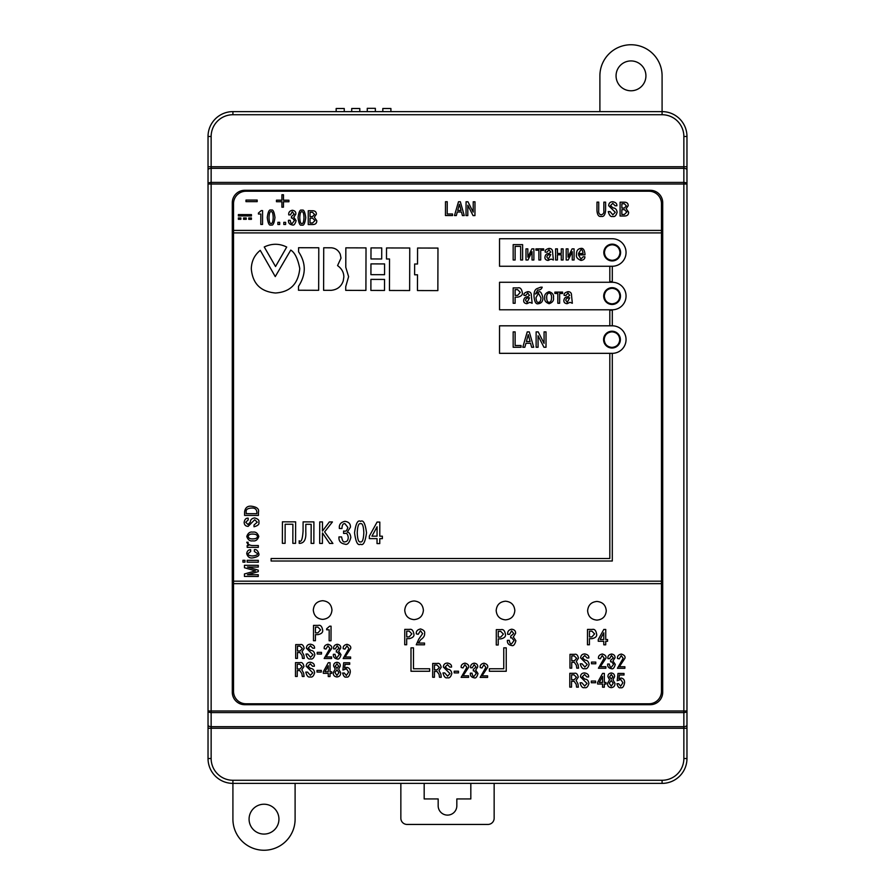 <?xml version="1.0" encoding="UTF-8"?>
<svg xmlns="http://www.w3.org/2000/svg" width="895" height="895" viewBox="0 0 895 895"><rect width="100%" height="100%" fill="white"/><g stroke="black" fill="none" stroke-linecap="round" stroke-linejoin="round"><path stroke-width="1.34" d="M278.938 819.149A14.924 14.924 0 0 1 264.003 834.073A14.924 14.924 0 0 1 249.078 819.149A14.924 14.924 0 0 1 264.003 804.225A14.924 14.924 0 0 1 278.938 819.149M645.921 75.851A14.924 14.924 0 0 1 630.997 90.775A14.924 14.924 0 0 1 616.062 75.851A14.924 14.924 0 0 1 630.997 60.927A14.924 14.924 0 0 1 645.921 75.851M208.032 166.738L208.032 136.499A24.881 24.881 0 0 1 232.913 111.618L662.087 111.618A24.881 24.881 0 0 1 686.968 136.499L686.968 184.012A3.11 1.6 180 0 0 683.858 182.412L683.858 168.338L211.142 168.338L211.142 166.738L683.858 166.738L683.858 136.499A21.771 21.771 0 0 0 662.087 114.728L232.913 114.728A21.771 21.771 0 0 0 211.142 136.499L211.142 166.738L208.032 166.738L208.032 758.501L211.142 758.501A21.771 21.771 0 0 0 232.913 780.272L662.087 780.272A21.771 21.771 0 0 0 683.858 758.501L683.858 728.261L211.142 728.261L211.142 758.501M208.032 169.938A3.11 1.6 180 0 1 211.142 168.338L211.142 182.412L683.858 182.412L683.858 184.012L211.142 184.012L211.142 710.988L683.858 710.988L683.858 184.012L686.968 184.012L686.968 710.988A3.11 1.6 180 0 1 683.858 712.588L211.142 712.588L211.142 726.662L683.858 726.662L683.858 728.261L686.968 728.261L686.968 758.501A24.881 24.881 0 0 1 662.087 783.382L232.913 783.382A24.881 24.881 0 0 1 208.032 758.501A24.881 24.881 0 0 0 232.913 783.382L232.913 780.272M686.968 728.261L686.968 725.062A3.11 1.6 180 0 1 683.858 726.662L683.858 710.988L686.968 710.988L686.968 725.062M244.727 704.701L650.273 704.701A12.44 12.44 0 0 0 662.714 692.26L662.714 202.74A12.44 12.44 0 0 0 650.273 190.299L244.727 190.299A12.44 12.44 0 0 0 232.286 202.74L232.286 692.26A12.44 12.44 0 0 0 244.727 704.701M599.896 111.618L599.896 75.851A31.101 31.101 0 0 1 630.997 44.75A31.101 31.101 0 0 1 662.087 75.851L662.087 111.618A24.881 24.881 0 0 1 686.968 136.499L683.858 136.499M295.104 783.382L295.104 819.149A31.101 31.101 0 0 1 264.003 850.25A31.101 31.101 0 0 1 232.913 819.149L232.913 783.382M211.142 182.412A3.11 1.6 180 0 0 208.032 184.012L211.142 184.012L211.142 182.412M211.142 712.588A3.11 1.6 180 0 1 208.032 710.988L211.142 710.988L211.142 712.588M494.152 783.382L494.152 818.22A6.22 6.22 0 0 1 487.932 824.44L407.068 824.44A6.22 6.22 0 0 1 400.848 818.22L400.848 783.382M470.826 783.382L470.826 798.933L456.83 798.933L456.83 805.78A9.33 9.33 0 0 1 447.5 815.11A9.33 9.33 0 0 1 438.17 805.78L438.17 798.933L424.174 798.933L424.174 783.382M603.577 339.619A8.402 8.402 0 0 0 611.979 348.021A8.402 8.402 0 0 0 620.369 339.619A8.402 8.402 0 0 0 611.979 331.228A8.402 8.402 0 0 0 603.577 339.619M603.7 296.077A8.402 8.402 0 0 0 612.09 304.479A8.402 8.402 0 0 0 620.492 296.077A8.402 8.402 0 0 0 612.09 287.687A8.402 8.402 0 0 0 603.7 296.077M603.812 252.547A8.402 8.402 0 0 0 612.214 260.937A8.402 8.402 0 0 0 620.604 252.547A8.402 8.402 0 0 0 612.214 244.145A8.402 8.402 0 0 0 603.812 252.547M233.528 232.901L233.528 691.332A12.44 12.44 0 0 0 245.968 703.772L649.032 703.772A12.44 12.44 0 0 0 661.472 691.332L661.472 203.668A12.44 12.44 0 0 0 649.032 191.228L245.968 191.228A12.44 12.44 0 0 0 233.528 203.668L233.528 230.407L661.439 230.407L661.439 232.901L233.528 232.901L233.528 230.407M317.915 627.115L320.611 629.845L317.904 632.888L315.443 632.877L315.465 627.104L317.915 627.115M318.072 634.622C321.719 633.761 323.218 632.15 322.592 629.8C321.92 626.299 320.466 624.833 318.228 625.381L313.518 625.37L313.474 640.731L315.42 640.731L315.443 634.611L318.072 634.622M331.06 626.187L329.64 626.187L326.653 628.782L326.653 629.8L329.192 629.812L329.159 640.775L331.016 640.775L331.06 626.187M313.306 610.021C313.865 604.338 316.987 601.239 322.659 600.713C328.342 601.272 331.441 604.382 331.967 610.066C331.418 615.749 328.297 618.848 322.614 619.374C316.931 618.814 313.832 615.704 313.306 610.021M299.937 646.156L302.342 648.517L300.138 651.001L297.453 650.989L297.464 646.145L299.937 646.156M301.995 651.717L304.177 648.461C303.483 645.329 302.163 644.042 300.239 644.601L295.719 644.59L295.674 658.407L297.442 658.418L297.453 652.544L299.982 652.556L302.085 655.509L302.488 658.429L304.266 658.429L303.864 655.129L301.995 651.717M312.981 654.748L310.565 657.299L307.746 654.055L305.989 654.055C306.996 657.948 308.495 659.559 310.487 658.865C312.377 659.537 313.821 658.149 314.816 654.704C314.391 651.873 313.015 650.43 310.699 650.396L308.204 648.081L310.475 645.776L312.803 648.226L314.559 648.226C314.76 646.089 313.407 644.758 310.52 644.21C307.925 644.243 306.537 645.563 306.358 648.17L312.981 654.748M321.506 652.354L317.21 652.343L317.199 654.021L321.506 654.032L321.506 652.354M329.886 648.472L324.158 658.485L331.597 658.507L331.597 656.941L326.048 656.93L331.665 648.45C332.168 646.526 330.949 645.127 328.006 644.255C325.153 644.903 323.889 646.369 324.214 648.651L325.937 649.076L327.939 645.821L329.886 648.472M339.328 654.536L337.102 657.456C336.196 657.836 335.524 656.785 335.054 654.312L333.365 654.301C333.141 656.93 334.428 658.474 337.202 658.944C338.746 659.604 340.01 658.183 341.006 654.681L338.679 651.258L340.726 648.081C340.872 645.899 339.697 644.635 337.214 644.277C334.517 644.847 333.32 646.38 333.634 648.897L335.289 648.897L337.18 645.765L339.06 648.159L336.33 650.542L336.33 652.041L337.314 652.041L339.328 654.536M348.893 648.517L343.154 658.541L350.605 658.552L350.605 656.997L345.056 656.986L350.672 648.506C351.164 646.582 349.945 645.183 347.003 644.31C344.161 644.959 342.897 646.425 343.221 648.707L344.944 649.121L346.947 645.866L348.893 648.517M299.736 664.191L302.141 666.551L299.937 669.035L297.252 669.024L297.263 664.191L299.736 664.191M301.794 669.751L303.976 666.495C303.271 663.363 301.962 662.076 300.038 662.636L295.507 662.624L295.473 676.452L297.229 676.452L297.252 670.59L299.769 670.59L301.883 673.543L302.286 676.463L304.065 676.475L303.662 673.174L301.794 669.751M312.78 672.783L310.364 675.345L307.544 672.1L305.788 672.089C306.795 675.982 308.294 677.593 310.274 676.911C312.165 677.571 313.619 676.195 314.615 672.749C314.179 669.907 312.814 668.464 310.498 668.431L307.992 666.115L310.274 663.81L312.59 666.26L314.358 666.272C314.548 664.135 313.205 662.792 310.319 662.244C307.723 662.278 306.336 663.598 306.157 666.204L312.78 672.783M321.305 670.4L316.998 670.389L316.998 672.067L321.305 672.078L321.305 670.4M328.286 665.735L328.264 671.776L324.986 671.765L328.286 665.735M323.308 671.787L323.308 673.342L328.264 673.353L328.252 676.53L330.009 676.542L330.02 673.364L331.676 673.364L331.687 671.787L330.02 671.776L330.042 662.714L328.286 662.714L323.308 671.787M336.956 669.84L338.936 672.559L336.934 675.49L334.954 672.548L336.956 669.84M336.967 662.322C334.696 662.58 333.578 663.822 333.645 666.025L335.256 669.068L333.231 672.637C333.153 675.233 334.383 676.687 336.934 676.978C339.485 676.698 340.726 675.255 340.659 672.66L338.657 669.08L340.279 666.037C340.357 663.833 339.25 662.591 336.967 662.322M336.967 663.799L338.623 666.093L336.956 668.42L335.301 666.093L336.967 663.799M348.614 672.111L346.331 675.512L344.362 673.04L342.628 673.04C343.579 676.318 344.81 677.638 346.331 677C348.2 677.672 349.52 676.027 350.292 672.089C350.359 669.337 349.207 667.759 346.824 667.368L344.676 668.028L345.056 664.314L349.699 664.325L349.699 662.77L343.68 662.747L342.93 670.042L346.488 668.845L348.614 672.111M404.741 610.267C405.301 604.584 408.422 601.485 414.094 600.959C419.777 601.518 422.876 604.628 423.402 610.312C422.843 615.995 419.733 619.094 414.049 619.62C408.366 619.06 405.267 615.95 404.741 610.267M409.172 631.132L411.857 633.861L409.149 636.904L406.699 636.893L406.71 631.12L409.172 631.132M409.328 638.638C412.964 637.766 414.463 636.166 413.837 633.817C413.166 630.315 411.711 628.849 409.474 629.398L404.764 629.386L404.719 644.747L406.677 644.747L406.688 638.627L409.328 638.638M422.608 633.649L418.782 639.119L416.242 644.78L424.51 644.803L424.521 643.069L418.345 643.046L420.751 639.701C423.548 637.743 424.823 635.718 424.588 633.626C425.136 631.49 423.782 629.935 420.516 628.961C417.35 629.688 415.951 631.322 416.309 633.85L418.222 634.309L420.449 630.695L422.608 633.649M436.928 665.019L439.333 667.379L437.129 669.863L434.444 669.852L434.455 665.019L436.928 665.019M438.986 670.579L441.168 667.323C440.474 664.191 439.154 662.904 437.23 663.463L432.699 663.452L432.665 677.269L434.422 677.28L434.444 671.418L436.973 671.418L439.076 674.371L439.479 677.291L441.257 677.291L440.855 674.002L438.986 670.579M449.972 673.611L447.556 676.172L444.737 672.917L442.98 672.917C443.987 676.81 445.486 678.421 447.466 677.728C449.357 678.399 450.811 677.012 451.807 673.577C451.371 670.735 450.006 669.292 447.69 669.259L445.184 666.943L447.466 664.638L449.782 667.088L451.55 667.088C451.74 664.963 450.398 663.62 447.511 663.072C444.916 663.106 443.528 664.426 443.349 667.032L449.972 673.611M458.497 671.216L454.19 671.205L454.19 672.883L458.497 672.895L458.497 671.216M466.877 667.334L461.138 677.347L468.588 677.37L468.588 675.814L463.039 675.792L468.656 667.312C469.148 665.388 467.928 663.989 464.986 663.117C462.144 663.777 460.88 665.231 461.205 667.513L462.928 667.938L464.93 664.683L466.877 667.334M476.308 673.398L474.093 676.318C473.186 676.698 472.504 675.647 472.045 673.174L470.345 673.163C470.132 675.792 471.408 677.336 474.182 677.806C475.737 678.466 477.001 677.045 477.986 673.543L475.67 670.12L477.706 666.943C477.863 664.761 476.688 663.497 474.205 663.15C471.497 663.71 470.311 665.253 470.613 667.759L472.28 667.759L474.16 664.627L476.05 667.021L473.321 669.404L473.321 670.903L474.305 670.903L476.308 673.398M485.873 667.379L480.145 677.403L487.585 677.425L487.596 675.859L482.047 675.848L487.652 667.368C488.155 665.444 486.936 664.045 483.994 663.173C481.141 663.822 479.888 665.287 480.212 667.569L481.924 667.983L483.926 664.728L485.873 667.379M500.708 631.378L503.404 634.107L500.697 637.15L498.235 637.139L498.258 631.367L500.708 631.378M500.864 638.885C504.511 638.012 506.011 636.412 505.384 634.063C504.713 630.561 503.258 629.084 501.021 629.644L496.311 629.632L496.266 644.993L498.213 644.993L498.235 638.873L500.864 638.885M496.177 610.513C496.736 604.83 499.846 601.731 505.53 601.205C511.213 601.764 514.312 604.875 514.838 610.558C514.278 616.241 511.168 619.34 505.485 619.866C499.802 619.306 496.703 616.185 496.177 610.513M514.032 640.607L511.56 643.852C510.553 644.277 509.803 643.102 509.289 640.35L507.398 640.35C507.163 643.27 508.584 644.982 511.671 645.496C513.383 646.235 514.793 644.657 515.889 640.764L513.316 636.96L515.587 633.436C515.744 631.009 514.446 629.599 511.683 629.207C508.684 629.834 507.353 631.546 507.7 634.331L509.546 634.342L511.638 630.852L513.741 633.515L510.698 636.166L510.698 637.833L511.795 637.833L514.032 640.607M587.612 610.759C588.172 605.076 591.282 601.977 596.965 601.451C602.648 602.011 605.747 605.121 606.273 610.804C605.714 616.487 602.592 619.586 596.92 620.112C591.237 619.553 588.138 616.431 587.612 610.759M591.908 631.154L594.593 633.884L591.897 636.927L589.436 636.927L589.447 631.154L591.908 631.154M592.065 638.661C595.701 637.799 597.211 636.2 596.573 633.85C595.902 630.349 594.459 628.872 592.221 629.431L587.5 629.42L587.456 644.769L589.413 644.78L589.425 638.661L592.065 638.661M603.789 632.81L603.778 639.533L600.131 639.522L603.789 632.81M598.263 639.533L598.263 641.268L603.767 641.29L603.767 644.814L605.714 644.825L605.725 641.29L607.571 641.29L607.571 639.545L605.725 639.533L605.758 629.465L603.801 629.453L598.263 639.533M574.221 655.901L576.626 658.261L574.422 660.745L571.737 660.734L571.748 655.901L574.221 655.901M576.279 661.461L578.461 658.205C577.767 655.073 576.447 653.786 574.523 654.346L569.992 654.334L569.958 668.151L571.715 668.162L571.737 662.3L574.266 662.3L576.369 665.253L576.772 668.173L578.55 668.173L578.148 664.884L576.279 661.461M587.265 664.493L584.849 667.055L582.03 663.799L580.273 663.799C581.28 667.692 582.779 669.303 584.759 668.61C586.661 669.281 588.104 667.894 589.1 664.459C588.664 661.618 587.299 660.174 584.983 660.141L582.477 657.825L584.759 655.52L587.086 657.97L588.843 657.982C589.033 655.845 587.691 654.502 584.804 653.954C582.209 653.988 580.821 655.308 580.642 657.914L587.265 664.493M595.79 662.099L591.483 662.087L591.483 663.766L595.79 663.777L595.79 662.099M604.17 658.217L598.431 668.229L605.881 668.252L605.881 666.697L600.332 666.674L605.949 658.205C606.441 656.27 605.221 654.871 602.279 653.999C599.437 654.659 598.173 656.125 598.498 658.396L600.221 658.821L602.223 655.565L604.17 658.217M613.601 664.28L611.386 667.2C610.479 667.581 609.797 666.54 609.338 664.056L607.638 664.045C607.425 666.674 608.701 668.218 611.475 668.688C613.03 669.348 614.294 667.927 615.279 664.426L612.963 661.002L614.999 657.825C615.156 655.643 613.981 654.379 611.498 654.032C608.79 654.592 607.604 656.136 607.906 658.642L609.573 658.642L611.453 655.509L613.343 657.903L610.614 660.286L610.614 661.785L611.598 661.785L613.601 664.28M623.166 658.261L617.438 668.285L624.878 668.308L624.889 666.741L619.34 666.73L624.945 658.25C625.448 656.326 624.229 654.927 621.287 654.055C618.434 654.704 617.181 656.169 617.505 658.451L619.217 658.865L621.219 655.61L623.166 658.261M622.909 682.784L620.627 686.197L618.658 683.724L616.923 683.713C617.874 686.991 619.105 688.311 620.627 687.684C622.495 688.344 623.815 686.711 624.587 682.773C624.665 680.01 623.502 678.432 621.13 678.041L618.971 678.712L619.351 674.998L623.994 675.009L624.005 673.443L617.975 673.432L617.226 680.715L620.783 679.518L622.909 682.784M611.251 680.524L613.243 683.232L611.24 686.174L609.249 683.221L611.251 680.524M611.274 672.995C608.992 673.264 607.884 674.494 607.94 676.698L609.551 679.752L607.526 683.321C607.448 685.917 608.678 687.36 611.229 687.651C613.78 687.371 615.022 685.939 614.954 683.332L612.952 679.752L614.574 676.721C614.652 674.517 613.556 673.275 611.274 672.995M611.263 674.483L612.918 676.777L611.251 679.104L609.607 676.765L611.263 674.483M602.581 676.407L602.559 682.46L599.281 682.449L602.581 676.407M597.603 682.46L597.603 684.026L602.559 684.037L602.548 687.215L604.304 687.215L604.315 684.037L605.971 684.048L605.982 682.46L604.326 682.46L604.349 673.398L602.592 673.387L597.603 682.46M595.6 681.073L591.293 681.061L591.293 682.74L595.6 682.751L595.6 681.073M574.031 674.875L576.436 677.235L574.232 679.708L571.547 679.708L571.558 674.864L574.031 674.875M576.089 680.424L578.271 677.179C577.577 674.047 576.257 672.76 574.333 673.32L569.813 673.297L569.768 687.125L571.525 687.136L571.547 681.263L574.075 681.274L576.179 684.216L576.581 687.147L578.36 687.147L577.957 683.847L576.089 680.424M587.075 683.456L584.659 686.018L581.84 682.773L580.083 682.773C581.09 686.666 582.589 688.266 584.569 687.584C586.471 688.255 587.914 686.868 588.91 683.422C588.474 680.592 587.109 679.148 584.793 679.115L582.287 676.788L584.569 674.483L586.896 676.944L588.653 676.944C588.843 674.808 587.5 673.476 584.614 672.928C582.019 672.962 580.631 674.282 580.452 676.888L587.075 683.456M242.937 560.304L242.937 562.149L244.95 562.149L244.962 560.315L242.937 560.304M258.297 560.348L247.154 560.315L247.143 562.161L258.297 562.194L258.297 560.348M247.479 574.735L258.275 571.625L258.275 570.16L247.501 566.994L258.286 567.083L258.286 565.327L244.458 565.293L244.458 567.743L255.444 570.887L244.436 573.975L244.436 576.425L258.252 576.469L258.263 574.702L247.479 574.735M252.647 557.887C257.648 556.981 259.684 555.549 258.756 553.58C257.76 550.514 256.294 549.217 254.359 549.675L254.348 551.454L257.391 553.524C257.917 554.732 256.339 555.549 252.647 555.952C249.358 555.795 247.848 555.012 248.094 553.613L250.667 551.51L250.667 549.731C248.385 549.731 247.076 551.029 246.729 553.636C247.702 556.958 249.671 558.368 252.647 557.887M252.681 545.514L251.607 545.469C248.743 544.91 247.591 543.836 248.15 542.236L246.763 542.236L248.62 545.458L247.188 545.502L247.188 547.348L258.331 547.371L258.342 545.536L252.681 545.514M252.77 534.069C255.78 534.114 257.335 534.919 257.447 536.497C257.324 538.074 255.769 538.868 252.759 538.902C250.152 539.025 248.609 538.219 248.139 536.474C248.62 534.729 250.164 533.923 252.77 534.069M252.782 532.145C249.985 531.585 247.982 533.028 246.774 536.463C247.96 539.92 249.962 541.374 252.759 540.826C255.556 541.385 257.57 539.942 258.812 536.497C257.592 533.051 255.578 531.596 252.782 532.145M254.695 519.76L257.257 522.177L254.012 524.996L254.001 526.752C257.905 525.745 259.505 524.246 258.823 522.266C259.494 520.364 258.107 518.921 254.661 517.925C251.819 518.35 250.387 519.726 250.343 522.042L248.027 524.548L245.722 522.266L248.183 519.939L248.183 518.183C246.047 517.992 244.704 519.335 244.167 522.221C244.201 524.817 245.51 526.204 248.116 526.383L254.695 519.76M246.17 511.727C245.868 509.535 247.658 508.315 251.529 508.047C254.829 507.812 256.619 509.188 256.865 512.175L256.865 513.674L246.159 513.64L246.17 511.727M258.431 512.22C259.326 509.02 257.022 507.017 251.495 506.212C247.579 505.809 245.286 507.622 244.603 511.66L244.592 515.397L258.42 515.43L258.431 512.22M282.361 543.321L285.102 543.332L285.147 524.246L292.889 524.269L292.844 543.343L295.574 543.354L295.63 521.852L282.417 521.819L282.361 543.321M303.092 521.875L303.069 531.115C302.488 539.472 301.201 542.694 299.198 540.759L299.187 543.332C304.054 543.455 306.258 539.595 305.799 531.742L305.822 524.302L311.169 524.325L311.113 543.399L313.854 543.41L313.91 521.897L303.092 521.875M332.425 521.953L329.36 521.942L322.446 531.082L322.48 521.919L319.739 521.919L319.683 543.422L322.413 543.433L322.446 532.917L329.606 543.444L332.895 543.455L324.628 531.887L332.425 521.953M348.233 537.291C348.233 540.222 347.081 541.732 344.776 541.833C343.378 542.426 342.315 540.793 341.599 536.933L338.959 536.933C338.623 541.016 340.615 543.422 344.933 544.138C347.338 545.178 349.307 542.963 350.84 537.515C350.381 533.979 349.184 532.201 347.238 532.189L350.415 527.256C350.639 523.855 348.826 521.886 344.955 521.337C340.749 522.221 338.892 524.604 339.384 528.509L341.957 528.52C342.069 525.052 343.042 523.418 344.888 523.642L347.831 527.368C347.025 530.444 345.828 531.686 344.228 531.071L343.579 531.071L343.579 533.409L345.112 533.409C346.712 532.928 347.752 534.214 348.233 537.291M360.551 523.687C362.441 523.049 363.527 526.081 363.817 532.782C363.493 539.484 362.385 542.515 360.506 541.867C358.626 542.504 357.541 539.472 357.239 532.771C357.575 526.07 358.682 523.038 360.551 523.687M360.562 521.382C357.832 519.626 355.83 523.418 354.543 532.76C355.774 542.113 357.765 545.916 360.506 544.182C363.236 545.939 365.238 542.135 366.525 532.793C365.283 523.452 363.303 519.637 360.562 521.382M377.075 526.775L377.052 536.172L371.951 536.161L377.075 526.775M369.333 536.183L369.333 538.611L377.041 538.633L377.03 543.578L379.76 543.578L379.771 538.633L382.355 538.645L382.366 536.183L379.782 536.183L379.816 522.076L377.086 522.065L369.333 536.183M603.834 210.381C604.226 212.753 603.364 214.241 601.272 214.811C599.258 214.498 598.397 213.021 598.721 210.359L598.744 202.125L596.987 202.125L596.965 210.594C597.334 215.046 598.766 216.97 601.272 216.377C603.655 216.982 605.087 215.057 605.591 210.616L605.613 202.147L603.856 202.136L603.834 210.381M615.279 212.283L612.862 214.845L610.043 211.6L608.287 211.589C609.294 215.494 610.793 217.093 612.784 216.411C614.675 217.082 616.118 215.695 617.114 212.249C616.689 209.408 615.312 207.976 612.997 207.931L610.502 205.615L612.773 203.31L615.1 205.76L616.856 205.772C617.058 203.635 615.704 202.292 612.818 201.755C610.222 201.778 608.835 203.098 608.667 205.705L615.279 212.283M624.386 209.62L626.836 212.014L624.374 214.464L621.824 214.453L621.846 209.62L624.386 209.62M626.131 208.658L628.189 205.727C628.223 203.512 627.048 202.337 624.688 202.192L620.101 202.18L620.067 216.008L624.486 216.019C627.283 215.963 628.659 214.688 628.603 212.182L626.131 208.658M624.363 203.758L626.388 205.917L624.296 208.065L621.846 208.054L621.857 203.747L624.363 203.758M417.573 248.027L437.968 248.083L437.856 290.606L417.462 290.551L417.506 274.787L414.62 274.787L414.653 264.003L417.529 264.014L417.573 248.027M386.517 247.949L409.753 248.004L409.642 290.528L389.448 290.483L389.526 258.991L386.483 258.991L386.517 247.949M371 247.904L381.74 247.937L381.706 258.979L370.966 258.946L371 247.904M370.955 263.891L384.581 263.924L384.559 274.698L370.922 274.664L370.955 263.891M370.91 279.385L384.548 279.43L384.514 290.461L370.888 290.428L370.91 279.385M345.839 247.837L366.021 247.893L365.91 290.416L345.716 290.36L345.727 286.668L348.603 276.656L345.783 267.281L345.839 247.837M323.721 247.781L331.34 247.803C335.524 248.161 338.489 250.32 340.257 254.258L341.006 258.118L337.56 265.591L338.388 266.229C341.979 269.093 343.803 272.662 343.848 276.958L343.232 280.918C341.286 286.579 337.27 289.723 331.172 290.327L323.61 290.304L323.721 247.781M298.594 247.714L318.788 247.77L318.665 290.293L298.483 290.237L298.494 286.344C302.297 280.515 304.222 274.709 304.255 268.936C304.255 263.164 302.365 257.458 298.583 251.819L298.594 247.714M260.255 250.354L275.257 276.6L290.752 250.085C294.835 252.591 297.845 258.733 299.758 268.522L299.747 268.858C298.136 284.051 290.047 292.094 275.47 293.001C260.602 291.68 252.547 283.592 251.305 268.735C251.529 261.15 254.504 255.03 260.255 250.354M264.249 246.975C271.856 243.362 279.329 243.384 286.702 247.042L275.537 266.509L264.249 246.975M445.453 215.538L452.534 215.561L452.546 213.994L447.209 213.983L447.243 201.722L445.486 201.722L445.453 215.538M459.403 204.239L461.07 210.448L457.714 210.437L459.403 204.239M454.481 215.561L456.316 215.572L457.311 211.992L461.462 212.003L462.435 215.583L464.27 215.594L460.343 201.755L458.486 201.755L454.481 215.561M466.038 215.594L467.794 215.605L467.828 205.257L473.075 215.617L474.943 215.617L474.988 201.8L473.22 201.789L473.198 212.115L467.951 201.778L466.071 201.767L466.038 215.594M281.925 194.741L281.914 200.189L276.465 200.178L276.465 201.722L281.914 201.733L281.891 207.181L283.435 207.192L283.458 201.733L288.906 201.755L288.906 200.212L283.458 200.2L283.469 194.752L281.925 194.741M312.556 218.167L315.006 220.562L312.545 223L309.994 223L310.006 218.156L312.556 218.167M314.302 217.205L316.36 214.263C316.394 212.059 315.219 210.884 312.858 210.739L308.272 210.728L308.238 224.555L312.657 224.567C315.454 224.511 316.819 223.235 316.774 220.729L314.302 217.205M312.534 212.305L314.559 214.464L312.467 216.601L310.017 216.601L310.028 212.294L312.534 212.305M301.895 211.779C303.103 211.377 303.808 213.323 303.998 217.63C303.785 221.938 303.069 223.884 301.872 223.47C300.664 223.884 299.959 221.926 299.769 217.619C299.982 213.312 300.698 211.365 301.895 211.779M301.906 210.303C300.149 209.173 298.863 211.612 298.035 217.619C298.829 223.627 300.105 226.077 301.861 224.958C303.618 226.088 304.904 223.638 305.732 217.63C304.938 211.623 303.662 209.184 301.906 210.303M294.444 220.528L292.217 223.448C291.311 223.828 290.629 222.777 290.17 220.304L288.47 220.293C288.257 222.922 289.544 224.466 292.318 224.925C293.862 225.596 295.126 224.175 296.111 220.673L293.795 217.25L295.842 214.073C295.988 211.891 294.813 210.627 292.329 210.269C289.633 210.84 288.436 212.372 288.749 214.889L290.405 214.889L292.285 211.757L294.175 214.151L291.446 216.534L291.446 218.033L292.43 218.033L294.444 220.528M285.628 222.34L283.816 222.34L283.804 224.488L285.628 224.488L285.628 222.34M279.699 222.329L277.875 222.318L277.875 224.477L279.688 224.477L279.699 222.329M271.118 211.701C272.326 211.287 273.031 213.234 273.221 217.552C273.009 221.859 272.293 223.806 271.084 223.392C269.876 223.795 269.182 221.848 268.992 217.541C269.205 213.234 269.91 211.287 271.118 211.701M271.129 210.213C269.373 209.083 268.075 211.522 267.258 217.53C268.052 223.549 269.328 225.987 271.084 224.869C272.841 225.999 274.127 223.56 274.955 217.552C274.161 211.544 272.885 209.094 271.129 210.213M262.582 210.605L261.239 210.605L258.409 213.066L258.409 214.028L260.814 214.039L260.781 224.432L262.548 224.432L262.582 210.605M251.439 217.977L248.754 217.977L248.754 219.32L251.439 219.32L251.439 217.977M246.237 217.966L243.563 217.955L243.552 219.297L246.237 219.309L246.237 217.966M240.878 217.955L238.361 217.944L238.361 219.286L240.867 219.297L240.878 217.955M251.45 214.621L238.372 214.587L238.361 215.93L251.45 215.963L251.45 214.621M245.98 201.655L257.178 201.655L257.178 200.077L245.991 200.077L245.98 201.655M233.528 581.179L661.439 581.179L661.439 583.663L233.528 583.663M612.303 353.335L612.303 561.008L271.107 561.008L271.107 558.525L609.819 558.525L609.819 353.335L612.303 353.335A13.761 13.761 0 0 0 626.053 339.574A13.761 13.761 0 0 0 612.303 325.814L609.819 325.814L609.819 310.162L612.303 310.162L612.303 325.814L499.533 325.814L499.533 353.335L609.819 353.335M612.303 266.251L612.303 281.634L609.819 281.634L609.819 266.251L612.303 266.251A13.761 13.761 0 0 0 626.053 252.491A13.761 13.761 0 0 0 612.303 238.741L499.533 238.741L499.533 266.251L609.819 266.251M429.645 668.766L429.645 671.261L410.995 671.261L410.995 647.846L413.479 647.846L413.479 668.766L429.645 668.766M503.762 647.846L506.246 647.846L506.246 671.261L489.375 671.261L489.375 668.766L503.762 668.766L503.762 647.846M583.126 256.775L580.967 259.08L578.472 254.862L584.983 254.862L584.961 253.9C584.469 249.794 583.115 247.96 580.9 248.418C577.801 248.776 576.346 250.801 576.537 254.471C575.821 256.966 577.32 258.957 581.012 260.445C583.663 259.998 584.95 258.778 584.894 256.775L583.126 256.775M572.095 248.855L568.034 257.145L568.034 248.855L566.188 248.855L566.188 259.998L568.191 259.998L572.252 251.708L572.252 259.998L574.087 259.998L574.087 248.855L572.095 248.855M557.44 259.998L557.44 254.795L561.266 254.795L561.266 259.998L563.1 259.998L563.1 248.855L561.266 248.855L561.266 253.442L557.44 253.442L557.44 248.855L555.605 248.855L555.605 259.998L557.44 259.998M547.024 252.144L549.027 249.772L550.738 252.121L548.803 253.621C546.666 253.464 545.379 254.616 544.943 257.078C544.753 259.024 545.816 260.143 548.132 260.445L551.018 259.058L553.39 259.998L552.584 252.166C552.64 249.683 551.454 248.441 549.027 248.418C545.95 249.257 544.686 250.499 545.234 252.144L547.024 252.144M535.937 250.22L538.88 250.22L538.88 259.998L540.714 259.998L540.714 250.22L543.657 250.22L543.657 248.855L535.937 248.855L535.937 250.22M531.887 248.855L527.826 257.145L527.826 248.855L525.98 248.855L525.98 259.998L527.983 259.998L532.033 251.708L532.033 259.998L533.879 259.998L533.879 248.855L531.887 248.855M515.128 259.998L515.128 246.371L520.655 246.371L520.655 259.998L522.613 259.998L522.613 244.637L513.171 244.637L513.171 259.998L515.128 259.998M604.438 252.524C604.897 247.792 607.492 245.208 612.225 244.771C616.957 245.23 619.541 247.826 619.989 252.558C619.519 257.29 616.923 259.886 612.191 260.322C607.459 259.852 604.875 257.257 604.438 252.524M565.976 295.406L567.967 293.034L569.679 295.384L567.743 296.883C565.606 296.726 564.32 297.89 563.884 300.351C563.693 302.286 564.756 303.405 567.072 303.707L569.97 302.32L572.33 303.26L571.525 295.428C571.581 292.956 570.395 291.703 567.967 291.68C564.89 292.52 563.626 293.761 564.174 295.406L565.976 295.406M554.878 293.482L557.82 293.482L557.82 303.26L559.655 303.26L559.655 293.482L562.597 293.482L562.597 292.117L554.878 292.117L554.878 293.482M549.116 291.68C545.67 292.878 544.216 294.869 544.764 297.666C544.216 300.474 545.67 302.488 549.116 303.707C552.562 302.488 554.005 300.474 553.457 297.666C554.005 294.869 552.562 292.878 549.116 291.68M540.714 287.183L537.537 288.414C534.953 289.208 533.789 291.994 534.046 296.771C534.606 302.163 536.083 304.479 538.454 303.707C541.531 303.215 542.996 301.235 542.873 297.755C541.766 292.922 540.345 290.964 538.611 291.893L535.478 294.03L537.716 290.036C540.054 290.159 541.542 289.208 542.191 287.183L540.714 287.183M525.779 295.406L527.781 293.034L529.493 295.384L527.558 296.883C525.421 296.726 524.134 297.89 523.698 300.351C523.508 302.286 524.571 303.405 526.886 303.707L529.773 302.32L532.145 303.26L531.339 295.428C531.395 292.956 530.209 291.703 527.781 291.68C524.705 292.52 523.441 293.761 523.989 295.406L525.779 295.406M517.892 287.899L513.171 287.899L513.171 303.26L515.128 303.26L515.128 297.14L517.757 297.14C521.405 296.267 522.904 294.656 522.255 292.318C521.584 288.817 520.129 287.34 517.892 287.899M499.533 282.272L499.533 309.793L612.303 309.793A13.761 13.761 0 0 0 626.053 296.032A13.761 13.761 0 0 0 612.303 282.272L499.533 282.272M604.315 296.066C604.785 291.334 607.381 288.749 612.113 288.302C616.845 288.772 619.429 291.367 619.866 296.1C619.407 300.832 616.8 303.416 612.068 303.853C607.336 303.394 604.751 300.798 604.315 296.066M538.074 347.249L538.074 335.748L543.936 347.249L546.017 347.249L546.017 331.888L544.07 331.888L544.07 343.367L538.208 331.888L536.127 331.888L536.127 347.249L538.074 347.249M524.85 347.249L525.947 343.277L530.556 343.277L531.652 347.249L533.688 347.249L529.281 331.888L527.222 331.888L522.803 347.249L524.85 347.249M521.058 347.249L521.058 345.515L515.128 345.515L515.128 331.888L513.171 331.888L513.171 347.249L521.058 347.249M604.203 339.608C604.662 334.875 607.257 332.291 612.001 331.844C616.733 332.313 619.318 334.909 619.754 339.641C619.284 344.374 616.689 346.958 611.956 347.394C607.224 346.936 604.64 344.34 604.203 339.608M526.383 341.543L530.108 341.543L528.251 334.652L526.383 341.543M515.128 289.633L515.128 295.406L517.59 295.406L520.286 292.363L517.59 289.633L515.128 289.633M527.099 302.342L529.493 297.845C527.021 297.744 525.734 298.594 525.611 300.384L527.099 302.342M535.982 297.688C536.273 301.156 537.112 302.711 538.477 302.342C540.021 302.365 540.837 300.832 540.938 297.755L538.477 293.258L535.982 297.688M546.7 297.666C546.733 300.675 547.539 302.23 549.116 302.342C550.682 302.23 551.488 300.675 551.533 297.666C551.667 295.059 550.861 293.515 549.116 293.034C547.371 293.515 546.565 295.059 546.7 297.666M567.285 302.342L569.679 297.845C567.206 297.744 565.92 298.594 565.797 300.384L567.285 302.342M548.344 259.08L550.738 254.583C548.266 254.482 546.979 255.332 546.856 257.122L548.344 259.08M580.9 249.772L578.472 253.509L583.059 253.509C582.667 250.533 581.951 249.291 580.9 249.772M382.814 111.618L382.814 108.508L390.902 108.508L390.902 111.618M351.713 111.618L351.713 108.508L359.801 108.508L359.801 111.618M336.162 111.618L336.162 108.508L344.251 108.508L344.251 111.618M367.263 111.618L367.263 108.329L375.352 108.329L375.352 111.618M683.858 758.501L686.968 758.501A24.881 24.881 0 0 1 662.087 783.382L662.087 780.272M211.142 136.499L208.032 136.499A24.881 24.881 0 0 1 232.913 111.618L232.913 114.728M662.087 114.728L662.087 111.618M686.968 166.738L683.858 166.738L683.858 168.338A3.11 1.6 180 0 1 686.968 169.938M208.032 728.261L211.142 728.261L211.142 726.662A3.11 1.6 180 0 1 208.032 725.062"/></g></svg>
